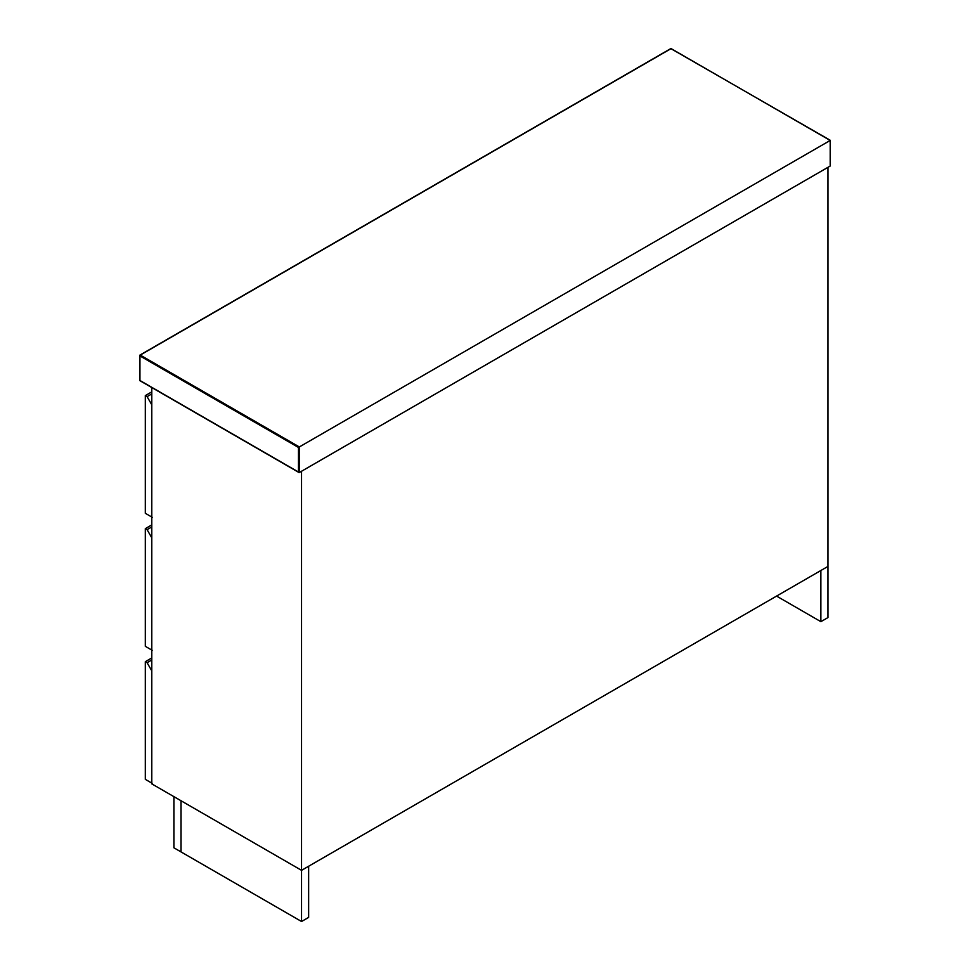 <?xml version="1.0" encoding="UTF-8"?>
<svg xmlns="http://www.w3.org/2000/svg" width="970" height="970" viewBox="0 0 970 970"><rect width="100%" height="100%" fill="white"/><g stroke="black" fill="none" stroke-linecap="round" stroke-linejoin="round"><path stroke-width="1.45" d="M152.399 783.457L145.318 779.359L145.318 661.685L147.088 662.704L151.781 670.84M151.781 659.988L147.088 662.704M145.318 661.685L151.781 657.951M151.781 393.929L147.088 396.645L145.318 395.614L145.318 513.3L152.399 517.398M147.088 396.645L151.781 404.781M145.318 395.614L151.781 391.88M181.026 851.915L181.026 800.747L301.549 870.332L301.549 921.5L181.026 851.915M301.549 921.5L308.642 917.402L308.642 866.246L301.549 870.332L151.781 783.869L151.781 387.539M820.875 621.673L827.968 617.575L827.968 167.313L301.549 471.238L301.549 870.332L827.968 566.407L820.875 570.505L820.875 621.673L776.57 596.089M151.781 526.965L147.088 529.668L145.318 528.65L151.781 524.915M145.318 528.65L145.318 646.335L152.399 650.421M147.088 529.668L151.781 537.804M180.978 800.723L173.897 796.625L173.897 847.792L180.978 851.89L180.978 800.723M830.187 140.456L671.107 48.609L140.262 355.093L299.342 446.94L830.187 140.456L830.187 166.04L299.342 472.523L299.342 446.94L298.457 447.449L298.457 472.002L299.342 472.523L139.813 380.422L139.813 355.857L298.457 447.449M830.187 165.021L830.187 166.04L830.187 165.021M140.262 355.093L139.813 355.857M139.813 379.913L140.262 380.676L139.813 379.913M830.368 165.64L830.368 140.347L670.791 48.585L139.947 355.068L139.947 380.713L298.893 472.475"/></g></svg>

